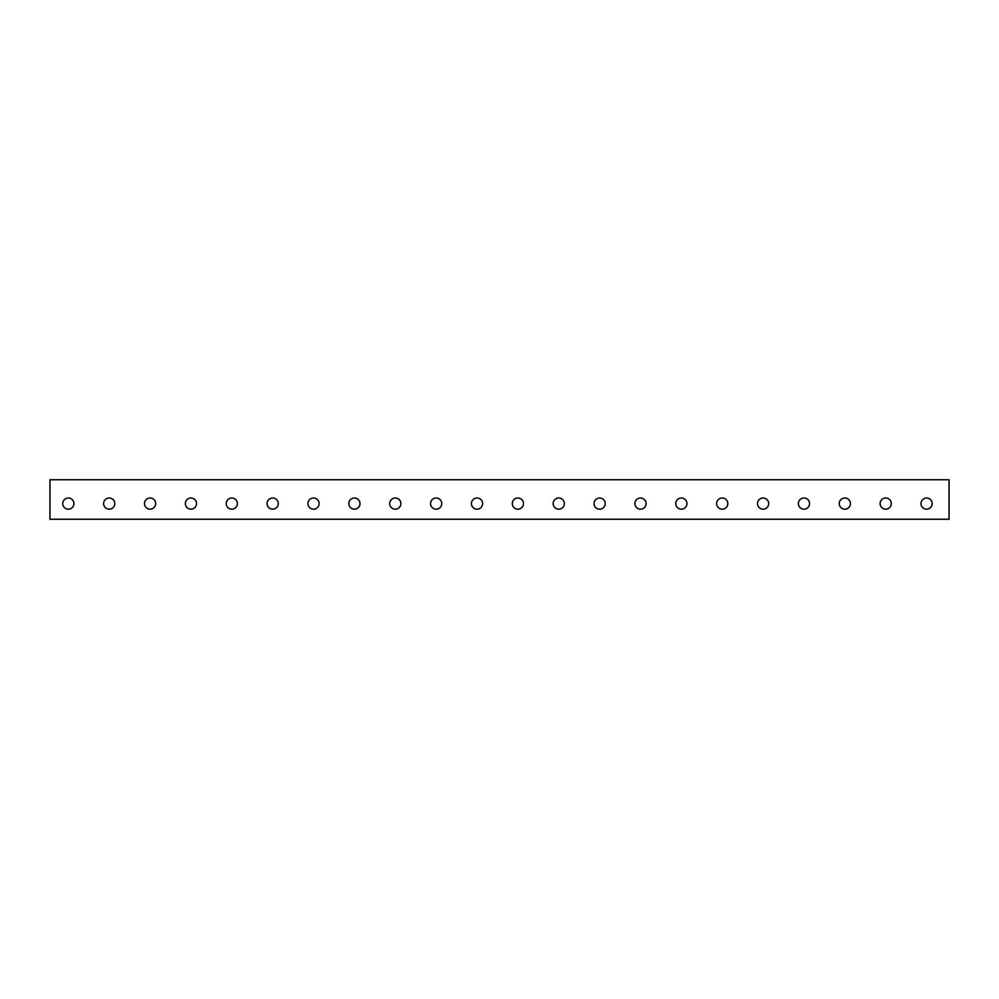 <?xml version="1.0" encoding="UTF-8"?>
<svg xmlns="http://www.w3.org/2000/svg" width="999" height="999" viewBox="0 0 999 999"><rect width="100%" height="100%" fill="white"/><g stroke="black" fill="none" stroke-linecap="round" stroke-linejoin="round"><path stroke-width="1.5" d="M949.05 479.745L49.95 479.745L49.95 519.255L949.05 519.255L949.05 479.745M926.572 509.178A5.582 5.582 0 0 1 921.74 500.799A5.582 5.582 0 0 1 931.405 500.799A5.582 5.582 0 0 1 926.572 509.178M885.701 509.178A5.582 5.582 0 0 1 880.868 500.799A5.582 5.582 0 0 1 890.546 500.799A5.582 5.582 0 0 1 885.701 509.178M844.842 509.178A5.582 5.582 0 0 1 839.997 500.799A5.582 5.582 0 0 1 849.674 500.799A5.582 5.582 0 0 1 844.842 509.178M803.97 509.178A5.582 5.582 0 0 1 799.125 500.799A5.582 5.582 0 0 1 808.803 500.799A5.582 5.582 0 0 1 803.97 509.178M763.099 509.178A5.582 5.582 0 0 1 758.266 500.799A5.582 5.582 0 0 1 767.931 500.799A5.582 5.582 0 0 1 763.099 509.178M722.227 509.178A5.582 5.582 0 0 1 717.394 500.799A5.582 5.582 0 0 1 727.072 500.799A5.582 5.582 0 0 1 722.227 509.178M681.368 509.178A5.582 5.582 0 0 1 676.523 500.799A5.582 5.582 0 0 1 686.201 500.799A5.582 5.582 0 0 1 681.368 509.178M640.496 509.178A5.582 5.582 0 0 1 635.664 500.799A5.582 5.582 0 0 1 645.329 500.799A5.582 5.582 0 0 1 640.496 509.178M599.625 509.178A5.582 5.582 0 0 1 594.792 500.799A5.582 5.582 0 0 1 604.47 500.799A5.582 5.582 0 0 1 599.625 509.178M558.753 509.178A5.582 5.582 0 0 1 553.921 500.799A5.582 5.582 0 0 1 563.598 500.799A5.582 5.582 0 0 1 558.753 509.178M517.894 509.178A5.582 5.582 0 0 1 513.049 500.799A5.582 5.582 0 0 1 522.727 500.799A5.582 5.582 0 0 1 517.894 509.178M477.023 509.178A5.582 5.582 0 0 1 472.19 500.799A5.582 5.582 0 0 1 481.855 500.799A5.582 5.582 0 0 1 477.023 509.178M436.151 509.178A5.582 5.582 0 0 1 431.318 500.799A5.582 5.582 0 0 1 440.996 500.799A5.582 5.582 0 0 1 436.151 509.178M395.292 509.178A5.582 5.582 0 0 1 390.447 500.799A5.582 5.582 0 0 1 400.124 500.799A5.582 5.582 0 0 1 395.292 509.178M354.42 509.178A5.582 5.582 0 0 1 349.575 500.799A5.582 5.582 0 0 1 359.253 500.799A5.582 5.582 0 0 1 354.42 509.178M313.549 509.178A5.582 5.582 0 0 1 308.716 500.799A5.582 5.582 0 0 1 318.381 500.799A5.582 5.582 0 0 1 313.549 509.178M272.677 509.178A5.582 5.582 0 0 1 267.844 500.799A5.582 5.582 0 0 1 277.522 500.799A5.582 5.582 0 0 1 272.677 509.178M231.818 509.178A5.582 5.582 0 0 1 226.973 500.799A5.582 5.582 0 0 1 236.651 500.799A5.582 5.582 0 0 1 231.818 509.178M190.946 509.178A5.582 5.582 0 0 1 186.114 500.799A5.582 5.582 0 0 1 195.779 500.799A5.582 5.582 0 0 1 190.946 509.178M150.075 509.178A5.582 5.582 0 0 1 145.242 500.799A5.582 5.582 0 0 1 154.92 500.799A5.582 5.582 0 0 1 150.075 509.178M109.203 509.178A5.582 5.582 0 0 1 104.371 500.799A5.582 5.582 0 0 1 114.048 500.799A5.582 5.582 0 0 1 109.203 509.178M68.344 509.178A5.582 5.582 0 0 1 63.499 500.799A5.582 5.582 0 0 1 73.177 500.799A5.582 5.582 0 0 1 68.344 509.178M803.97 498.002A5.582 5.582 0 0 1 808.803 506.381A5.582 5.582 0 0 1 799.125 506.381A5.582 5.582 0 0 1 803.97 498.002"/></g></svg>
